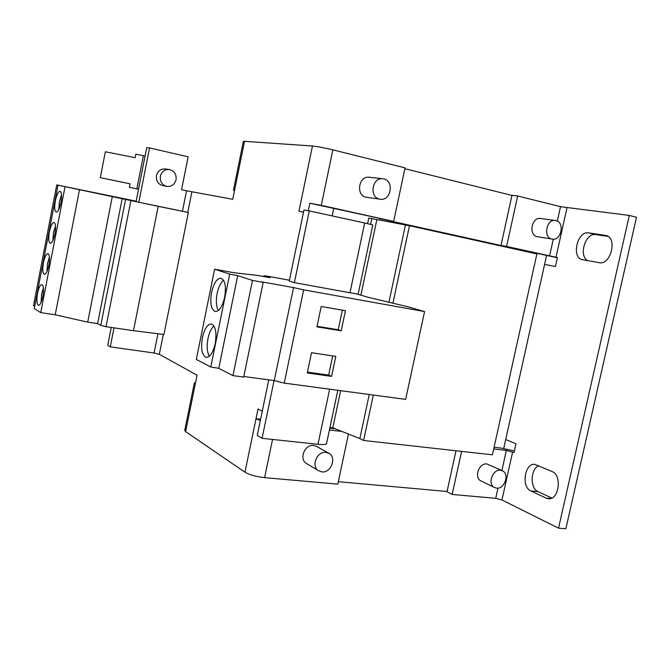 <?xml version="1.0" encoding="UTF-8"?>
<svg xmlns="http://www.w3.org/2000/svg" width="670" height="670" viewBox="0 0 670 670"><rect width="100%" height="100%" fill="white"/><g stroke="black" fill="none" stroke-linecap="round" stroke-linejoin="round"><path stroke-width="1" d="M211.553 292.422C209.861 303.192 211.1 309.565 215.271 311.542C219.249 311.382 222.373 306.642 224.643 297.312C226.318 286.492 225.103 280.11 220.974 278.176C216.929 278.352 213.789 283.1 211.553 292.422M223.52 280.177C220.656 282.656 218.537 287.062 217.155 293.385C215.799 300.855 216.192 306.559 218.353 310.495M202.374 337.688C200.665 348.794 201.955 355.36 206.251 357.395C210.062 357.219 213.043 352.671 215.187 343.727C216.887 332.563 215.614 325.989 211.36 323.995C207.491 324.188 204.492 328.752 202.374 337.688M213.931 325.955C211.259 328.35 209.283 332.546 207.985 338.526C206.595 346.273 207.038 352.185 209.316 356.272M60.97 202.482C62.025 196 61.74 192.257 60.107 191.26C58.282 191.528 56.69 194.744 55.334 200.916C54.278 207.365 54.572 211.1 56.205 212.122C58.014 211.871 59.605 208.655 60.97 202.482M61.565 194.819L59.421 201.72L58.834 209.375M54.898 233.93C55.97 227.323 55.677 223.504 54.01 222.474C52.235 222.733 50.686 225.865 49.379 231.862C48.307 238.445 48.608 242.264 50.275 243.31C52.034 243.068 53.575 239.944 54.898 233.93M55.484 226.008L53.458 232.624L52.888 240.53M48.851 265.261C49.94 258.519 49.63 254.625 47.93 253.57C46.205 253.821 44.706 256.861 43.433 262.707C42.352 269.415 42.662 273.31 44.362 274.39C46.079 274.156 47.57 271.116 48.851 265.261M49.438 257.087L47.52 263.411L46.959 271.576M42.83 296.483C43.927 289.608 43.609 285.629 41.883 284.549C40.2 284.784 38.751 287.748 37.52 293.435C36.423 300.277 36.741 304.255 38.475 305.361C40.141 305.135 41.59 302.178 42.83 296.483M43.408 288.05L41.607 294.08L41.046 302.497M551.887 239.022C542.926 237.456 546.368 218.881 555.338 220.497L555.974 220.614C564.986 222.331 561.301 240.932 552.323 239.106L551.887 239.022M555.338 220.497L540.539 218.462C531.653 216.871 528.295 235.12 537.164 236.669L552.323 239.106M496.562 488.137L494.41 487.484C487.216 484.184 492.626 468.958 500.524 470.265L502.5 470.843C509.811 474.017 504.544 489.343 496.562 488.137M502.131 470.667L486.889 463.967C479.067 462.652 473.749 477.618 480.867 480.893L481.269 481.094M166.88 186.402C171.503 186.754 174.552 184.585 176.017 179.912C176.637 174.3 174.368 170.825 169.183 169.502C164.72 169.343 161.788 171.52 160.398 176.051C159.77 181.495 161.931 184.954 166.88 186.402L162.936 185.699C158.011 184.25 155.867 180.833 156.487 175.431C157.869 170.942 160.775 168.773 165.205 168.941L165.457 168.974M379.547 199.116C369.053 197.256 372.135 177.265 382.712 178.748L383.818 178.932C394.446 180.984 390.937 201.109 380.3 199.25L379.547 199.116M380.083 199.216L366.004 197.198C355.644 195.372 358.643 175.783 369.078 177.24L369.396 177.274M321.851 471.889L318.351 470.625C310.83 466.01 317.144 450.918 325.989 452.351L329.204 453.473C336.96 457.895 330.838 473.221 321.851 471.889M307.044 463.841L306.207 463.339C298.786 458.791 304.976 444.001 313.702 445.433L316.877 446.547L328.426 453.029M495.817 244.843L507.55 246.945L380.108 218.68L379.781 220.246M182.458 211.226L138.824 202.265L149.552 147.928L188.153 156.822L181.578 189.711L186.553 190.783L182.458 211.226L188.379 212.482L163.924 334.464L133.481 330.695L158.187 206.335L56.741 184.895L136.161 201.201M157.944 333.719L154.083 352.998L159.326 354.313L197.055 375.2L185.615 431.597L244.952 472.216L256.024 418.716L260.337 420.517M262.255 411.279L258.042 408.951L256.024 418.716L260.605 419.244M303.535 212.097L298.954 211.268L312.454 146.018L244.525 141.32L232.758 199.283L186.553 190.783M138.824 202.265L136.069 201.636L146.73 147.643L149.552 147.928M358.098 294.356L372.78 224.936L364.681 222.993L349.966 292.773L356.072 293.762L368.299 297.338L407.645 306.692L424.571 311.592L405.643 399.387L284.239 383.106L274.239 380.602L243.821 376.507M274.055 380.577L262.071 438.314L317.999 444.302C323.761 444.855 326.633 444.512 326.608 443.28L337.814 390.292M294.381 282.631L289.239 281.073L303.971 209.978L309.272 210.916L294.381 282.631L349.966 292.773M364.681 222.993L309.272 210.916M312.454 146.018C317.555 146.521 324.355 147.794 332.848 149.837L405.048 167.877L393.667 221.41L309.85 203.219L308.284 210.74M309.85 203.219L321.29 205.355L332.848 149.837M268.762 379.865L257.255 435.416L262.071 438.314M111.245 327.454L107.719 345.343L110.265 346.876L114.017 327.856M154.083 352.998L110.265 346.876M243.344 141.47L244.525 141.32M234.567 190.389L233.453 190.246L234.517 190.598M393.667 221.41L321.29 205.355M348.45 434.051L337.806 484.142L264.6 477.643C256.057 476.655 249.508 474.846 244.952 472.216M329.808 428.18L335.218 428.808M329.414 430.023L341.876 431.446M195.615 382.327L194.342 383.022L195.297 383.902M185.615 431.597L184.769 430.224M333.727 208.378L332.161 215.908M289.415 280.219L266.484 275.998L263.863 275.814L263.704 276.559M263.863 275.814L270.027 277.715L257.305 275.395L234.031 272.732L214.618 269.198L196.318 359.455L210.774 367.001L218.772 368.307L232.951 375.627L243.704 377.076L263.193 282.346L261.568 281.827L293.544 287.581L274.239 380.602M214.618 269.198L229.693 274.105L210.774 367.001M229.693 274.105L237.691 275.638L218.772 368.307M237.691 275.638L252.473 280.42L232.951 375.627M252.473 280.42L263.193 282.346M293.544 287.581L303.652 289.85L284.239 383.106M311.525 352.713L307.287 372.972L331.591 376.381L335.812 356.365L311.525 352.713M321.206 306.483L316.944 326.859L341.206 330.812L345.452 310.687L321.206 306.483M303.652 289.85L424.571 311.592M133.481 330.695L106.036 326.692L100.785 325.394L97.627 323.618L87.711 322.144L55.225 314.791L40.736 312.622L34.237 308.552L57.972 185.314M34.664 306.341L33.5 305.621L56.741 184.895M188.379 212.482L158.187 206.335M106.036 326.692L130.851 200.724M100.785 325.394L125.525 199.593M97.627 323.618L122.149 198.823M87.711 322.144L112.267 196.796M55.225 314.791L79.437 189.903M40.736 312.622L64.998 186.938M129.344 187.307L138.523 189.233L136.847 188.865L143.397 155.666L135.868 154.175L135.173 157.701L105.349 151.763L100.307 177.651L130.039 183.798L129.344 187.307L136.847 188.865M145.072 156.043L143.397 155.666M100.307 177.651L130.03 183.823M373.307 395.049L363.601 440.483L492.417 454.813L536.888 253.947L409.471 225.723L371.833 218.588L368.785 218.06L367.604 223.638M392.922 303.2L409.471 225.723M363.601 440.483L359.857 438.565L369.254 394.513M388.935 302.245L405.409 225.02M359.857 438.565L332.789 427.845L340.661 390.677M360.87 295.168L376.841 219.693M370.619 224.324L371.833 218.588M332.789 427.845L329.942 427.519M447.057 491.479L338.325 481.705M546.553 255.546L503.723 448.448M404.873 168.698L511.955 195.422M507.55 246.945L507.45 247.423M538.714 465.725C530.431 468.983 529.853 488.397 538.002 491.596L530.824 490.917C521 486.998 524.778 462.56 534.928 464.369L552.147 471.571C562.415 475.206 558.839 500.507 548.294 498.715L546.167 498.128L550.531 498.522M530.824 490.917L546.167 498.128M588.662 232.9L605.914 235.446C617.774 237.523 610.822 265.496 599.189 262.648L582.389 259.65C571.007 257.766 577.339 230.631 588.662 232.9L595.722 234.592C585.379 232.423 578.235 256.191 587.841 260.63M493.715 448.95L506.361 450.399L514.016 452.585L515.967 443.816L505.708 439.503M497.986 488.103L495.716 498.312L501.956 499.971L558.537 528.153L629.314 215.439L560.514 206.678L557.306 221.117M544.576 264.432L555.447 266.518L557.44 257.556L506.595 246.451L517.676 195.975L560.514 206.678M538.002 491.596L551.812 498.036M608.075 236.409L595.722 234.592M558.537 528.153L565.874 528.705L636.5 217.273L629.314 215.439M557.39 257.783L500.984 245.454L511.972 195.33L517.676 195.975M500.984 245.454L506.595 246.451M494.083 447.258L500.942 448.054L514.384 450.927M455.985 450.759L446.999 491.755L452.149 494.452L461.605 451.379M495.716 498.312L452.149 494.452M317.061 326.29L338.224 329.749L342.353 310.151M338.224 329.749L341.206 330.812M307.463 372.118L328.66 375.108L332.714 355.896M328.66 375.108L331.591 376.381M187.784 212.348L191.888 191.88M159.326 354.313L163.321 334.389M329.623 389.195L317.999 444.302M264.6 477.643L272.556 439.436M501.956 499.971L512.634 451.99M555.974 257.288L566.962 207.909M553.294 239.165L549.559 255.99M506.361 450.399L501.88 470.549M606.484 235.614L605.337 235.338M494.41 487.484L480.867 480.893M165.205 168.941L169.183 169.502M382.712 178.748L369.078 177.24M318.351 470.625L306.207 463.339M233.453 190.246L243.369 141.362M184.702 430.542L194.342 383.022"/></g></svg>
